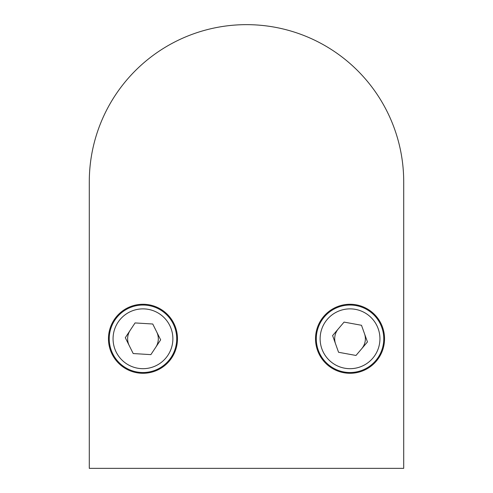 <?xml version="1.0" encoding="UTF-8"?>
<svg xmlns="http://www.w3.org/2000/svg" width="493" height="493" viewBox="0 0 493 493"><rect width="100%" height="100%" fill="white"/><g stroke="black" fill="none" stroke-linecap="round" stroke-linejoin="round"><path stroke-width="0.74" d="M109.23 338.777A33.74 33.74 0 0 1 142.97 305.038A33.74 33.74 0 0 1 176.716 338.777A33.74 33.74 0 0 1 142.97 372.523A33.74 33.74 0 0 1 109.23 338.777A33.74 33.74 0 0 0 142.97 372.523A33.74 33.74 0 0 0 176.716 338.777M160.65 339.856L152.744 324.006L135.064 322.933L125.296 337.705L133.202 353.549L150.876 354.627L160.65 339.856M316.284 338.777A33.74 33.74 0 0 1 350.03 305.038A33.74 33.74 0 0 1 383.77 338.777A33.74 33.74 0 0 1 350.03 372.523A33.74 33.74 0 0 1 316.284 338.777A33.74 33.74 0 0 0 350.03 372.523A33.74 33.74 0 0 0 383.77 338.777M355.989 355.459L367.451 341.957L361.492 325.281L344.071 322.102L332.609 335.597L338.562 352.279L355.989 355.459M130.177 330.316A15.338 15.338 0 0 0 129.246 345.624M155.763 347.238A15.338 15.338 0 0 0 156.694 331.931M338.34 328.849A15.338 15.338 0 0 0 335.585 343.935M361.72 348.705A15.338 15.338 0 0 0 364.475 333.619M403.712 419.592L403.712 181.862A157.212 157.212 0 0 0 246.5 24.65A157.212 157.212 0 0 0 89.288 181.862L89.288 277.719M315.52 338.777A34.51 34.51 0 0 0 350.03 373.287A34.51 34.51 0 0 0 384.54 338.777A34.51 34.51 0 0 0 350.03 304.267A34.51 34.51 0 0 0 315.52 338.777M108.46 338.777A34.51 34.51 0 0 0 142.97 373.287A34.51 34.51 0 0 0 177.48 338.777A34.51 34.51 0 0 0 142.97 304.267A34.51 34.51 0 0 0 108.46 338.777M89.288 181.862L89.288 468.35L403.712 468.35L403.712 181.862M172.877 338.777A29.907 29.907 0 0 0 142.97 308.871A29.907 29.907 0 0 0 113.063 338.777A29.907 29.907 0 0 0 142.97 368.684A29.907 29.907 0 0 0 172.877 338.777M379.937 338.777A29.907 29.907 0 0 0 350.03 308.871A29.907 29.907 0 0 0 320.123 338.777A29.907 29.907 0 0 0 350.03 368.684A29.907 29.907 0 0 0 379.937 338.777"/></g></svg>
